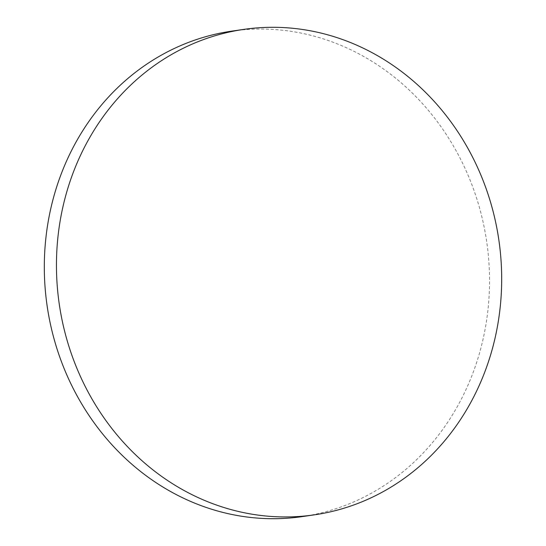 <?xml version="1.0" encoding="UTF-8"?>
<svg xmlns="http://www.w3.org/2000/svg" width="546" height="546" viewBox="0 0 546 546"><rect width="100%" height="100%" fill="white"/><g stroke="black" fill="none" stroke-linecap="round" stroke-linejoin="round"><path stroke-width="0.41" stroke-dasharray="2.73 2.05" d="M302.068 516.625A245.277 222.113 81.8 0 0 473.013 372.795A245.277 222.113 81.8 0 0 441.311 127.157A245.277 222.113 81.8 0 0 231.791 31.129"/><path stroke-width="0.82" d="M243.925 29.375L231.791 31.129A245.277 222.113 81.8 0 0 60.838 174.952A245.277 222.113 81.8 0 0 92.54 420.597A245.277 222.113 81.8 0 0 302.068 516.625L314.203 514.864A245.277 222.113 81.8 0 0 485.155 371.041A245.277 222.113 81.8 0 0 363.24 48.171A245.277 222.113 81.8 0 0 243.925 29.375A245.277 222.113 81.8 0 0 72.98 173.198A245.277 222.113 81.8 0 0 194.888 496.068A245.277 222.113 81.8 0 0 314.203 514.864"/></g></svg>
